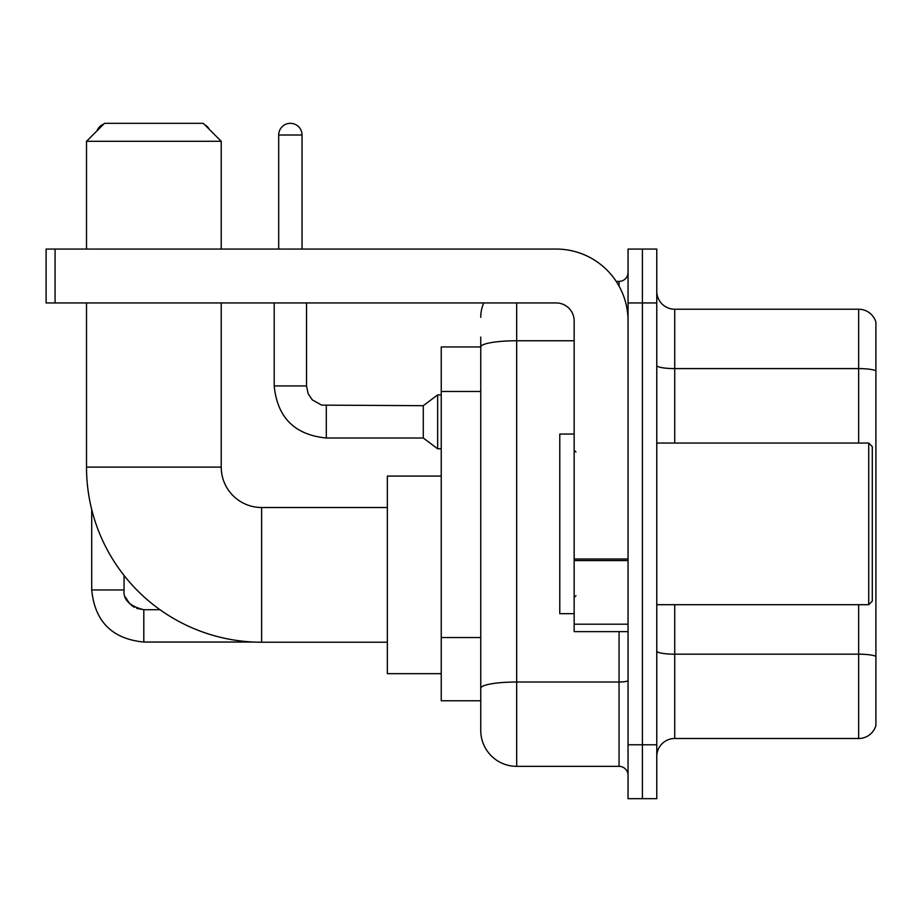 <?xml version="1.0" encoding="UTF-8"?>
<svg xmlns="http://www.w3.org/2000/svg" width="922" height="922" viewBox="0 0 922 922"><rect width="100%" height="100%" fill="white"/><g stroke="black" fill="none" stroke-linecap="round" stroke-linejoin="round"><path stroke-width="1.38" d="M516.677 302.946L516.677 766.343A35.923 35.923 0 0 1 480.754 730.42L480.754 337.072L480.754 346.949L441.246 346.949L441.246 700.778L480.754 700.778M628.043 744.78L628.043 798.671L642.404 798.671L642.404 744.78L642.404 798.671L656.775 798.671L656.775 744.78L642.404 744.78L642.404 302.946L642.404 744.78L628.043 744.78L628.043 302.946L642.404 302.946L642.404 249.055L642.404 302.946L656.775 302.946L656.775 744.78M656.775 302.946L656.775 249.055L628.043 249.055L628.043 302.946M516.677 766.343L619.054 766.343L619.054 631.628M616.196 281.394L619.054 281.394A8.978 8.978 0 0 0 628.043 272.405M480.754 730.42L480.754 694.497M574.152 340.76L516.677 340.76A35.923 6.235 180 0 0 480.754 346.995L480.754 337.072M628.043 775.321A8.978 8.978 0 0 0 619.054 766.343M480.754 317.306A35.923 35.923 0 0 1 483.75 302.946M656.775 756.455A17.956 17.956 0 0 1 674.731 738.499L858.659 738.499L858.659 604.694M875.9 322.158A17.956 17.956 0 0 0 858.659 309.227A17.956 17.956 0 0 1 875.9 322.158L875.9 725.568A17.956 17.956 0 0 1 858.659 738.499M875.9 323.599L875.9 370.84A17.956 3.123 180 0 0 858.659 368.593L858.659 309.227L674.731 309.227A17.956 17.956 0 0 1 656.775 291.271A17.956 17.956 0 0 0 674.731 309.227L674.731 443.044M387.355 642.231L261.629 642.231A175.122 175.122 0 0 1 86.507 467.108L86.507 302.946M261.629 642.231L261.629 507.515A40.407 40.407 0 0 1 221.222 467.108L221.222 302.946M104.474 123.329L203.255 123.329L221.222 141.297L86.507 141.297L104.474 123.329M221.222 249.055L221.222 141.297M86.507 249.055L86.507 141.297M441.246 476.086L387.355 476.086L387.355 673.659L441.246 673.659M103.69 124.113A11.675 11.675 0 0 0 96.994 130.82M91.716 509.497L91.716 589.965L124.055 589.965L124.055 575.455M204.649 124.724A11.675 11.675 0 0 1 209.421 129.495M278.698 249.055L278.698 135.004A11.675 11.675 0 0 1 290.372 123.329A11.675 11.675 0 0 1 302.047 135.004L302.047 249.055M326.296 438.008C294.694 434.884 277.326 417.528 274.203 385.926C277.326 417.528 294.694 434.884 326.296 438.008C294.694 434.884 277.326 417.528 274.203 385.926C277.326 417.528 294.694 434.884 326.296 438.008C294.694 434.884 277.326 417.528 274.203 385.926C277.326 417.528 294.694 434.884 326.296 438.008C294.694 434.884 277.326 417.528 274.203 385.926C277.326 417.528 294.694 434.884 326.296 438.008C294.694 434.884 277.326 417.528 274.203 385.926C277.326 417.528 294.694 434.884 326.296 438.008C294.694 434.884 277.326 417.528 274.203 385.926C277.326 417.528 294.694 434.884 326.296 438.008C294.694 434.884 277.326 417.528 274.203 385.926C277.326 417.528 294.694 434.884 326.296 438.008C294.694 434.884 277.326 417.528 274.203 385.926C277.326 417.528 294.694 434.884 326.296 438.008C294.694 434.884 277.326 417.528 274.203 385.926L306.53 385.926L308.098 393.636L312.328 399.894L321.663 405.127L423.279 405.68L423.279 438.008L326.296 438.008L326.296 405.715M423.279 405.68L437.65 394.904L437.65 448.784L441.246 448.784M628.043 631.628L574.152 631.628L574.152 558.997L628.043 558.997M628.043 320.902A71.847 71.847 0 0 0 556.197 249.055L55.078 249.055L55.078 302.946L556.197 302.946A17.956 17.956 0 0 1 574.152 320.902L574.152 558.997M55.078 302.946L46.1 302.946L46.1 249.055L55.078 249.055M868.72 443.044L872.304 446.628L872.304 601.098L868.72 604.694L868.72 443.044L656.775 443.044M574.152 434.055L559.781 434.055L559.781 613.672L574.152 613.672M480.754 391.47L441.246 391.47M480.754 637.54L441.246 637.54M628.043 680.459A8.978 1.556 0 0 1 619.054 682.015L516.677 682.015A35.923 6.235 180 0 0 480.754 688.25M619.054 286.12L619.054 281.394M875.9 656.429A17.956 3.123 180 0 0 858.659 654.182L674.731 654.182L674.731 738.499M858.659 443.044L858.659 368.593L674.731 368.593A17.956 3.123 0 0 1 656.775 365.481M674.731 604.694L674.731 654.182A17.956 3.123 0 0 1 656.775 651.059M86.507 467.108L221.222 467.108M136.686 608.393L143.809 609.719L143.809 642.046C112.207 638.923 94.839 621.566 91.716 589.965C94.839 621.566 112.207 638.923 143.809 642.046C112.207 638.923 94.839 621.566 91.716 589.965C94.839 621.566 112.207 638.923 143.809 642.046C112.207 638.923 94.839 621.566 91.716 589.965C94.839 621.566 112.207 638.923 143.809 642.046C112.207 638.923 94.839 621.566 91.716 589.965C94.839 621.566 112.207 638.923 143.809 642.046C112.207 638.923 94.839 621.566 91.716 589.965C94.839 621.566 112.207 638.923 143.809 642.046C112.207 638.923 94.839 621.566 91.716 589.965C94.839 621.566 112.207 638.923 143.809 642.046L253.7 642.046M306.53 385.926L306.53 302.946M278.698 135.004L302.047 135.004M628.043 560.564L574.152 560.564M574.152 624.206L628.043 624.206M387.355 507.515L261.629 507.515M160.002 609.719L143.809 609.719C129.553 606.123 122.96 599.542 124.055 589.965C122.96 599.542 129.553 606.123 143.809 609.719C129.553 606.123 122.96 599.542 124.055 589.965C122.96 599.542 129.553 606.123 143.809 609.719C129.553 606.123 122.96 599.542 124.055 589.965L124.067 590.61M125.38 597.076L129.864 603.956M131.293 605.247L134.428 607.344M423.279 438.008L437.65 448.784M274.203 385.926L274.203 302.946M437.65 394.904L441.246 394.904M656.775 604.694L868.72 604.694M575.95 452.022L574.152 450.224M575.95 595.704L574.152 597.502"/></g></svg>

